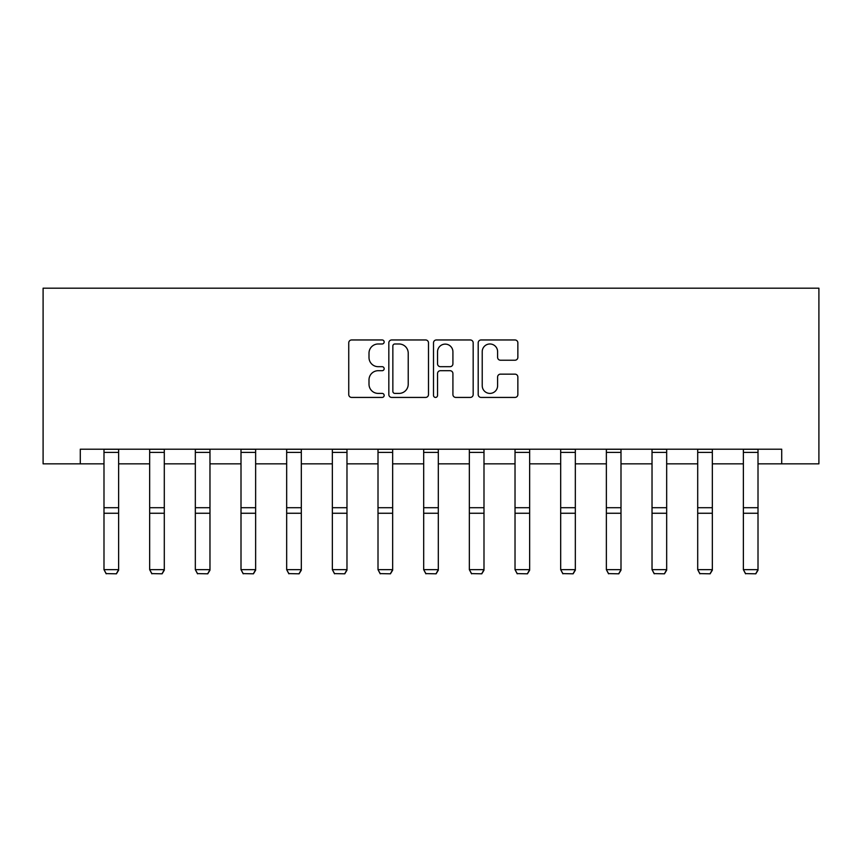 <?xml version="1.0" encoding="UTF-8"?>
<svg xmlns="http://www.w3.org/2000/svg" width="862" height="862" viewBox="0 0 862 862"><rect width="100%" height="100%" fill="white"/><g stroke="black" fill="none" stroke-linecap="round" stroke-linejoin="round"><path stroke-width="1.29" d="M384.161 341.966A2.015 2.015 0 0 0 382.146 339.962L351.621 339.962A2.877 2.877 0 0 0 348.744 342.828L348.744 394.559A2.877 2.877 0 0 0 351.621 397.425L382.146 397.425A2.015 2.015 0 0 0 384.161 395.421A2.015 2.015 0 0 0 382.146 393.406L378.202 393.406A9.191 9.191 0 0 1 369.001 384.215L369.001 379.905A9.191 9.191 0 0 1 378.202 370.703L382.146 370.703A2.015 2.015 0 0 0 384.161 368.688A2.015 2.015 0 0 0 382.146 366.684L378.202 366.684A9.191 9.191 0 0 1 369.001 357.482L369.001 353.172A9.191 9.191 0 0 1 378.202 343.981L382.146 343.981A2.015 2.015 0 0 0 384.161 341.966M514.98 360.219A2.877 2.877 0 0 0 517.857 357.342L517.857 342.828A2.877 2.877 0 0 0 514.98 339.962L481.071 339.962A2.877 2.877 0 0 0 478.194 342.828L478.194 394.559A2.877 2.877 0 0 0 481.071 397.425L514.98 397.425A2.877 2.877 0 0 0 517.857 394.559L517.857 377.028A2.877 2.877 0 0 0 514.98 374.151L500.466 374.151A2.877 2.877 0 0 0 497.6 377.028L497.6 385.723A7.683 7.683 0 0 1 489.907 393.406A7.683 7.683 0 0 1 482.224 385.723L482.224 351.664A7.683 7.683 0 0 1 489.907 343.981A7.683 7.683 0 0 1 497.6 351.664L497.6 357.342A2.877 2.877 0 0 0 500.466 360.219L514.98 360.219M80.285 463.842L80.285 449.199L781.715 449.199L781.715 463.842L818.9 463.842L818.9 288.188L43.1 288.188L43.1 463.842L103.99 463.842M428.489 342.828A2.877 2.877 0 0 0 425.612 339.962L391.704 339.962A2.877 2.877 0 0 0 388.827 342.828L388.827 394.559A2.877 2.877 0 0 0 391.704 397.425L425.612 397.425A2.877 2.877 0 0 0 428.489 394.559L428.489 342.828M436.387 339.962L470.296 339.962A2.877 2.877 0 0 1 473.173 342.828L473.173 394.559A2.877 2.877 0 0 1 470.296 397.425L455.782 397.425A2.877 2.877 0 0 1 452.916 394.559L452.916 373.58A2.877 2.877 0 0 0 450.039 370.703L440.407 370.703A2.877 2.877 0 0 0 437.54 373.58L437.54 395.421A2.015 2.015 0 0 1 435.525 397.425A2.015 2.015 0 0 1 433.511 395.421L433.511 342.828A2.877 2.877 0 0 1 436.387 339.962M118.633 463.842L149.665 463.842M164.297 463.842L195.329 463.842M209.972 463.842L241.004 463.842M255.637 463.842L286.669 463.842M301.312 463.842L332.344 463.842M346.977 463.842L378.009 463.842M392.652 463.842L423.684 463.842M438.316 463.842L469.348 463.842M483.991 463.842L515.023 463.842M529.656 463.842L560.688 463.842M575.331 463.842L606.363 463.842M620.996 463.842L652.028 463.842M666.671 463.842L697.703 463.842M712.335 463.842L743.367 463.842M758.01 463.842L781.715 463.842M394.861 343.981A2.015 2.015 0 0 0 392.856 345.996L392.856 391.391A2.015 2.015 0 0 0 394.861 393.406L399.031 393.406A9.191 9.191 0 0 0 408.222 384.215L408.222 353.172A9.191 9.191 0 0 0 399.031 343.981L394.861 343.981M452.916 351.815A7.683 7.683 0 0 0 445.223 344.121A7.683 7.683 0 0 0 437.54 351.815L437.54 363.807A2.877 2.877 0 0 0 440.407 366.684L450.039 366.684A2.877 2.877 0 0 0 452.916 363.807L452.916 351.815M118.633 449.199L118.633 570.181L116.435 573.812L106.188 573.607L116.435 573.812M106.188 573.812L103.99 569.653L118.633 569.653L116.435 573.607M103.99 449.199L103.99 569.653L106.188 573.607M164.297 449.199L164.297 570.181L162.11 573.812L151.863 573.607L162.11 573.812M151.863 573.812L149.665 569.653L164.297 569.653L162.11 573.607M149.665 449.199L149.665 569.653L151.863 573.607M209.972 449.199L209.972 570.181L207.774 573.812L197.527 573.607L207.774 573.812M197.527 573.812L195.329 569.653L209.972 569.653L207.774 573.607M195.329 449.199L195.329 569.653L197.527 573.607M255.637 449.199L255.637 570.181L253.45 573.812L243.203 573.607L253.45 573.812M243.203 573.812L241.004 569.653L255.637 569.653L253.45 573.607M241.004 449.199L241.004 569.653L243.203 573.607M301.312 449.199L301.312 570.181L299.114 573.812L288.867 573.607L299.114 573.812M288.867 573.812L286.669 569.653L301.312 569.653L299.114 573.607M286.669 449.199L286.669 569.653L288.867 573.607M346.977 449.199L346.977 570.181L344.778 573.812L334.542 573.607L344.778 573.812M334.542 573.812L332.344 569.653L346.977 569.653L344.778 573.607M332.344 449.199L332.344 569.653L334.542 573.607M392.652 449.199L392.652 570.181L390.454 573.812L380.207 573.607L390.454 573.812M380.207 573.812L378.009 569.653L392.652 569.653L390.454 573.607M378.009 449.199L378.009 569.653L380.207 573.607M438.316 449.199L438.316 570.181L436.118 573.812L425.882 573.607L436.118 573.812M425.882 573.812L423.684 569.653L438.316 569.653L436.118 573.607M423.684 449.199L423.684 569.653L425.882 573.607M483.991 449.199L483.991 570.181L481.793 573.812L471.546 573.607L481.793 573.812M471.546 573.812L469.348 569.653L483.991 569.653L481.793 573.607M469.348 449.199L469.348 569.653L471.546 573.607M529.656 449.199L529.656 570.181L527.458 573.812L517.222 573.607L527.458 573.812M517.222 573.812L515.023 569.653L529.656 569.653L527.458 573.607M515.023 449.199L515.023 569.653L517.222 573.607M575.331 449.199L575.331 570.181L573.133 573.812L562.886 573.607L573.133 573.812M562.886 573.812L560.688 569.653L575.331 569.653L573.133 573.607M560.688 449.199L560.688 569.653L562.886 573.607M620.996 449.199L620.996 570.181L618.797 573.812L608.55 573.607L618.797 573.812M608.55 573.812L606.363 569.653L620.996 569.653L618.797 573.607M606.363 449.199L606.363 569.653L608.55 573.607M666.671 449.199L666.671 570.181L664.473 573.812L654.226 573.607L664.473 573.812M654.226 573.812L652.028 569.653L666.671 569.653L664.473 573.607M652.028 449.199L652.028 569.653L654.226 573.607M712.335 449.199L712.335 570.181L710.137 573.812L699.89 573.607L710.137 573.812M699.89 573.812L697.703 569.653L712.335 569.653L710.137 573.607M697.703 449.199L697.703 569.653L699.89 573.607M758.01 449.199L758.01 570.181L755.812 573.812L745.565 573.607L755.812 573.812M745.565 573.812L743.367 569.653L758.01 569.653L755.812 573.607M743.367 449.199L743.367 569.653L745.565 573.607M118.633 449.264L103.99 449.264M118.633 507.707L103.99 507.707M118.633 513.256L103.99 513.256M118.633 452.399L103.99 452.399M164.297 449.264L149.665 449.264M164.297 507.707L149.665 507.707M164.297 513.256L149.665 513.256M164.297 452.399L149.665 452.399M209.972 449.264L195.329 449.264M209.972 507.707L195.329 507.707M209.972 513.256L195.329 513.256M209.972 452.399L195.329 452.399M255.637 449.264L241.004 449.264M255.637 507.707L241.004 507.707M255.637 513.256L241.004 513.256M255.637 452.399L241.004 452.399M301.312 449.264L286.669 449.264M301.312 507.707L286.669 507.707M301.312 513.256L286.669 513.256M301.312 452.399L286.669 452.399M346.977 449.264L332.344 449.264M346.977 507.707L332.344 507.707M346.977 513.256L332.344 513.256M346.977 452.399L332.344 452.399M392.652 449.264L378.009 449.264M392.652 507.707L378.009 507.707M392.652 513.256L378.009 513.256M392.652 452.399L378.009 452.399M438.316 449.264L423.684 449.264M438.316 507.707L423.684 507.707M438.316 513.256L423.684 513.256M438.316 452.399L423.684 452.399M483.991 449.264L469.348 449.264M483.991 507.707L469.348 507.707M483.991 513.256L469.348 513.256M483.991 452.399L469.348 452.399M529.656 449.264L515.023 449.264M529.656 507.707L515.023 507.707M529.656 513.256L515.023 513.256M529.656 452.399L515.023 452.399M575.331 449.264L560.688 449.264M575.331 507.707L560.688 507.707M575.331 513.256L560.688 513.256M575.331 452.399L560.688 452.399M620.996 449.264L606.363 449.264M620.996 507.707L606.363 507.707M620.996 513.256L606.363 513.256M620.996 452.399L606.363 452.399M666.671 449.264L652.028 449.264M666.671 507.707L652.028 507.707M666.671 513.256L652.028 513.256M666.671 452.399L652.028 452.399M712.335 449.264L697.703 449.264M712.335 507.707L697.703 507.707M712.335 513.256L697.703 513.256M712.335 452.399L697.703 452.399M758.01 449.264L743.367 449.264M758.01 507.707L743.367 507.707M758.01 513.256L743.367 513.256M758.01 452.399L743.367 452.399"/></g></svg>
